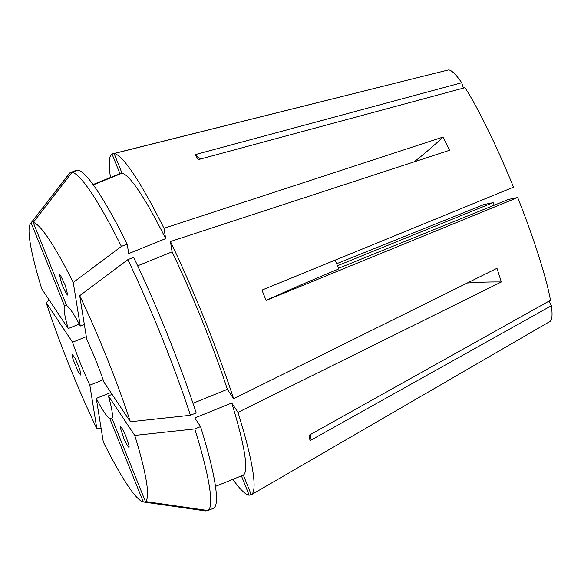 <?xml version="1.0" encoding="UTF-8"?>
<svg xmlns="http://www.w3.org/2000/svg" width="581" height="581" viewBox="0 0 581 581"><rect width="100%" height="100%" fill="white"/><g stroke="black" fill="none" stroke-linecap="round" stroke-linejoin="round"><path stroke-width="0.87" d="M66.474 293.921L61.811 284.167L59.356 274.428L60.642 275.655L65.312 285.402L67.766 295.148L66.474 293.921M120.514 428.342L120.63 426.824L122.424 428.88L125.721 435.692L129.135 446.026L129.018 447.552L127.224 445.489L123.927 438.677L120.514 428.342M77.854 364.403L80.047 370.591L80.65 375.035L77.876 371.208L72.865 358.789L72.262 354.352L75.036 358.172L77.854 364.403M241.427 475.883L249.198 495.223L251.036 494.155M249.198 495.223A184.133 23.08 67.9 0 1 232.85 479.354M110.499 177.488A184.133 23.08 67.9 0 1 112.017 153.972L119.933 173.661L93.098 184.54M114.101 153.537L122.025 173.225A162.927 20.422 67.9 0 1 165.658 238.624L163.987 228.304A184.133 23.08 67.9 0 0 114.101 153.537L404.732 80.839L112.017 153.972M404.732 80.839L448.031 70.047A135.671 17.002 67.9 0 1 448.118 70.025A135.671 17.002 67.9 0 1 461.735 82.749L463.442 88.101M336.639 263.723L483.893 204.577L493.167 202.638L337.459 265.749M84.332 324.394L80.28 326.035A61.375 7.691 -112.1 0 0 66.648 305.606L33.233 222.479A150.646 18.883 67.9 0 1 73.25 282.453L121.407 246.431L127.181 244.093L128.713 253.599L165.658 238.624M130.376 421.762L103.999 382.218A61.375 7.691 -112.1 0 0 86.729 339.268L79.699 295.685A150.646 18.883 67.9 0 1 130.376 421.762L190.415 415.284L196.189 412.938A182.456 22.87 67.9 0 0 133.63 257.318L127.856 259.656A182.456 22.87 67.9 0 1 190.415 415.284M108.364 395.886L134.741 435.423A150.646 18.883 67.9 0 1 145.41 501.526L111.995 418.407A61.375 7.691 -112.1 0 0 108.364 395.886L112.104 394.368M310.879 434.268A195.289 169.95 170.8 0 0 310.014 440.667L309.136 435.242L550.49 300.29A135.671 17.002 67.9 0 0 517.686 197.518L508.404 199.457L338.491 268.328M200.634 158.976A195.289 165.549 146.3 0 1 195.042 154.677L198.332 159.601L465.025 87.673A135.671 17.002 67.9 0 1 513.524 187.169L261.944 290.093L266.105 300.442A195.289 4.394 158.1 0 1 338.738 268.938L335.193 260.128M195.042 154.677L461.735 82.749M310.014 440.667L551.369 305.722L549.103 301.067M79.699 295.685L127.856 259.656M127.181 244.093A182.456 22.87 67.9 0 0 77.789 170.059L72.015 172.404A182.456 22.87 67.9 0 1 121.407 246.431M72.015 172.404L33.233 222.479M49.232 300.13L46.182 302.686A150.646 18.883 67.9 0 0 96.86 428.763L101.109 428.357M68.202 328.563L41.817 289.018A150.646 18.883 67.9 0 1 30.568 223.496A150.646 18.883 67.9 0 1 31.149 222.915L64.564 306.042A61.375 7.691 -112.1 0 0 68.202 328.563L79.256 324.075M30.568 223.496L69.037 173.668A182.456 22.87 67.9 0 1 69.931 172.84L31.149 222.915M494.242 205.202A61.375 7.691 67.9 0 1 493.167 202.638M110.855 392.502L96.279 398.406A61.375 7.691 -112.1 0 0 109.911 418.843L112.177 417.921M103.149 379.778L89.83 385.181A61.375 7.691 -112.1 0 1 72.56 342.224L86.308 336.653M66.51 305.25L64.564 306.042M80.28 326.035L73.25 282.453M96.86 428.763L89.83 385.181M46.182 302.686L72.56 342.224M551.369 305.722A135.671 17.002 67.9 0 1 549.938 321.475L511.171 343.974M517.686 197.518L266.105 300.442M163.987 228.304L443.092 137.051L449.541 150.283L170.436 241.529A184.133 23.08 67.9 0 1 233.62 398.711L496.987 268.306L501.345 281.974L237.985 412.372A184.133 23.08 67.9 0 1 251.29 494.787L511.338 343.85M137.653 265.822L172.107 251.856L170.436 241.529M172.107 251.856A162.927 20.422 67.9 0 1 227.374 389.343L233.62 398.711M122.025 173.225L93.323 184.86M192.972 403.287L227.374 389.343M134.741 435.423L194.78 428.945A182.456 22.87 67.9 0 1 207.947 510.539L213.721 508.201A182.456 22.87 67.9 0 0 200.554 426.607L194.795 417.979L231.732 403.003L237.985 412.372M145.41 501.526L207.947 510.539M205.863 510.975A182.456 22.87 67.9 0 1 205.747 510.96L174.344 506.436L205.863 510.975L207.199 510.43M109.911 418.843L143.325 501.962A150.646 18.883 67.9 0 1 103.309 441.988L96.279 398.406M143.325 501.962L174.344 506.436M231.732 403.003A162.927 20.422 67.9 0 1 243.366 475.091L251.29 494.787M215.442 486.413L243.366 475.091M194.78 428.945L200.554 426.607M75.85 170.85L75.704 170.502L69.931 172.84M467.255 283.027A278.982 143.797 162.3 0 1 501.345 281.974M414.202 161.838A278.982 132.918 154 0 0 443.092 137.051"/></g></svg>
